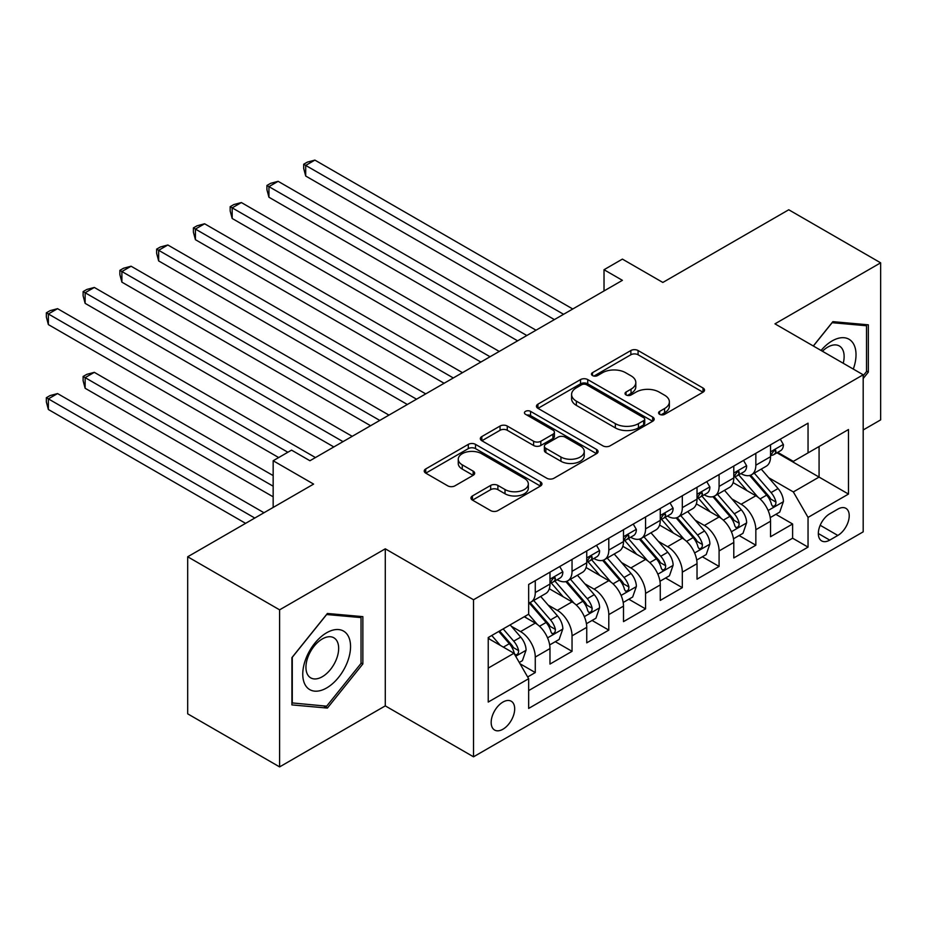 <?xml version="1.0" encoding="UTF-8"?>
<svg xmlns="http://www.w3.org/2000/svg" width="927" height="927" viewBox="0 0 927 927"><rect width="100%" height="100%" fill="white"/><g stroke="black" fill="none" stroke-linecap="round" stroke-linejoin="round"><path stroke-width="1.39" d="M659.63 414.323A3.569 2.063 0 0 0 664.682 414.323L703.025 392.191A5.099 2.943 0 0 0 704.52 390.105A5.099 2.943 0 0 0 703.025 388.019L638.077 350.522A5.099 2.943 0 0 0 630.858 350.522L592.515 372.654A3.569 2.063 0 0 0 591.472 374.114A3.569 2.063 0 0 0 592.515 375.574A3.569 2.063 0 0 0 597.567 375.574L602.527 372.712A16.327 9.432 0 0 1 625.621 372.712L631.032 375.829A16.327 9.432 0 0 1 635.818 382.503A16.327 9.432 0 0 1 631.032 389.166L626.073 392.028A3.569 2.063 0 0 0 625.03 393.488A3.569 2.063 0 0 0 626.073 394.948A3.569 2.063 0 0 0 631.125 394.948L636.084 392.086A16.327 9.432 0 0 1 659.178 392.086L664.589 395.203A16.327 9.432 0 0 1 669.375 401.878A16.327 9.432 0 0 1 664.589 408.54L659.63 411.403A3.569 2.063 0 0 0 658.587 412.863A3.569 2.063 0 0 0 659.63 414.323L659.63 411.403M502.932 729.225A16.64 9.606 120 0 0 513.79 714.566A16.64 9.606 120 0 0 511.24 701.229A16.64 9.606 120 0 0 502.932 702.063A16.64 9.606 120 0 0 492.063 716.722A16.64 9.606 120 0 0 494.612 730.047A16.64 9.606 120 0 0 502.932 729.225M472.446 495.933A5.099 2.943 0 0 0 470.951 498.019A5.099 2.943 0 0 0 472.446 500.105L490.673 510.615A5.099 2.943 0 0 0 497.892 510.615L540.464 486.038A5.099 2.943 0 0 0 541.959 483.952A5.099 2.943 0 0 0 540.464 481.866L475.516 444.369A5.099 2.943 0 0 0 468.297 444.369L425.725 468.958A5.099 2.943 0 0 0 424.23 471.043A5.099 2.943 0 0 0 425.725 473.118L447.729 485.829A5.099 2.943 0 0 0 454.948 485.829L473.176 475.308A5.099 2.943 0 0 0 474.67 473.222A5.099 2.943 0 0 0 473.176 471.148L462.26 464.844A13.65 7.879 0 0 1 458.262 459.271A13.65 7.879 0 0 1 466.687 451.982A13.65 7.879 0 0 1 481.565 453.697L524.323 478.378A13.65 7.879 0 0 1 528.32 483.952A13.65 7.879 0 0 1 519.896 491.24A13.65 7.879 0 0 1 505.018 489.526L497.892 485.412A5.099 2.943 0 0 0 490.673 485.412L472.446 495.933L472.446 500.105M863.188 429.966L880.65 419.885L880.65 262.828L788.75 209.769L662.84 282.457L622.399 259.108L604.022 269.722L622.399 280.336L309.931 460.742L291.553 450.128L273.164 460.742L273.164 507.428M279.606 609.839L279.606 766.896L385.284 705.876L385.284 548.819L279.606 609.839L187.694 556.779L313.604 484.091L273.164 460.742M385.284 548.819L473.523 599.757L863.188 374.786L863.188 531.843L473.523 756.814L473.523 599.757M880.65 262.828L774.96 323.847L863.188 374.786M602.886 445.829A5.099 2.943 0 0 0 610.105 445.829L652.689 421.252A5.099 2.943 0 0 0 654.184 419.166A5.099 2.943 0 0 0 652.689 417.08L587.741 379.583A5.099 2.943 0 0 0 580.522 379.583L537.938 404.16A5.099 2.943 0 0 0 536.443 406.246A5.099 2.943 0 0 0 537.938 408.332L602.886 445.829M526.918 415.087A3.569 2.063 0 0 1 530.545 415.597L530.545 411.356L596.582 449.479A5.099 2.943 0 0 1 598.077 451.565A5.099 2.943 0 0 1 596.582 453.639L553.998 478.228A5.099 2.943 0 0 1 546.779 478.228L481.831 440.731L481.831 436.559A5.099 2.943 0 0 0 480.337 438.645A5.099 2.943 0 0 0 481.831 440.731M481.831 436.559L500.059 426.038A5.099 2.943 0 0 1 507.266 426.038L533.616 441.252A5.099 2.943 0 0 0 540.823 441.252L552.921 434.265A5.099 2.943 0 0 0 554.416 432.179A5.099 2.943 0 0 0 552.921 430.105L525.493 414.265A3.569 2.063 0 0 1 524.45 412.805A3.569 2.063 0 0 1 526.652 410.904A3.569 2.063 0 0 1 530.545 411.356M279.606 766.896L187.694 713.836L187.694 556.779M527.648 676.965L535.273 672.562L520.024 663.744M511.345 626.27L520.568 631.6A20.8 12.005 60 0 1 535.273 657.058L549.978 648.576L549.978 664.068L572.04 651.333L555.308 641.681M548.1 605.041L557.336 610.372A20.8 12.005 60 0 1 572.04 635.841L586.745 627.347L586.745 642.84L608.796 630.105L592.075 620.453M584.867 583.813L594.091 589.143A20.8 12.005 60 0 1 608.796 614.613L623.5 606.131L623.5 621.623L645.563 608.888L628.83 599.224M621.623 562.596L630.858 567.927A20.8 12.005 60 0 1 645.563 593.396L660.267 584.902L660.267 600.395L682.318 587.66L665.598 578.008M658.39 541.368L667.614 546.698A20.8 12.005 60 0 1 682.318 572.168L697.023 563.674L697.023 579.166L719.085 566.432L702.353 556.779M695.146 520.14L704.381 525.47A20.8 12.005 60 0 1 719.085 550.939L733.79 542.457L733.79 557.95L755.841 545.215L755.841 529.723A20.8 12.005 -120 0 0 741.136 504.253L731.913 498.923M739.12 535.551L755.841 545.215M549.978 648.576A20.8 12.005 -120 0 0 535.273 623.106L524.253 616.733M586.745 627.347A20.8 12.005 -120 0 0 572.04 601.878L549.305 588.749M623.5 606.131A20.8 12.005 -120 0 0 608.796 580.661L586.061 567.533M660.267 584.902A20.8 12.005 -120 0 0 645.563 559.433L622.828 546.304M697.023 563.674A20.8 12.005 -120 0 0 682.318 538.205L659.584 525.088M733.79 542.457A20.8 12.005 -120 0 0 719.085 516.988L696.351 503.859M837.823 509.132L829.735 513.801A16.118 9.305 120 0 0 819.201 528.008A16.118 9.305 120 0 0 821.681 540.916A16.118 9.305 120 0 0 829.735 540.117L837.823 535.447A16.118 9.305 120 0 0 848.356 521.252A16.118 9.305 120 0 0 845.876 508.332A16.118 9.305 120 0 0 837.823 509.132M488.228 668.1L513.952 653.245L528.657 678.715L528.657 708.425L808.043 547.127L808.043 517.405L793.338 491.936L768.668 477.695M528.657 678.715L488.228 702.063L488.228 637.533L528.657 614.195L528.657 584.473L808.043 423.175L808.043 452.886L848.483 429.537L848.483 494.068L808.043 517.405M557.139 579.699L557.336 579.804A20.8 12.005 60 0 0 567.73 580.835L582.434 572.353A20.8 12.005 -120 0 0 586.745 562.828L586.745 550.939M593.906 558.471L594.091 558.587A20.8 12.005 60 0 0 604.497 559.618L619.201 551.125A20.8 12.005 -120 0 0 623.5 541.6L623.5 529.723M630.661 537.243L630.858 537.359A20.8 12.005 60 0 0 641.252 538.39L655.957 529.896A20.8 12.005 -120 0 0 660.267 520.383L660.267 508.494M667.428 516.026L667.614 516.13A20.8 12.005 60 0 0 678.019 517.162L692.724 508.68A20.8 12.005 -120 0 0 697.023 499.155L697.023 487.266M704.184 494.798L704.381 494.914A20.8 12.005 60 0 0 714.775 495.945L729.479 487.451A20.8 12.005 -120 0 0 733.79 477.926L733.79 466.049M528.657 690.592L792.608 538.205L792.608 523.987L770.546 536.721L770.546 521.229A20.8 12.005 -120 0 0 755.841 495.76L733.106 482.631M740.951 473.581L741.136 473.685A20.8 12.005 -120 0 0 751.542 474.717A20.8 12.005 -120 0 0 755.841 465.192L755.841 453.315M751.542 474.717L766.247 466.223A20.8 12.005 -120 0 0 770.546 456.71L770.546 444.821M535.273 580.65L535.273 592.538A20.8 12.005 60 0 1 530.974 602.063A20.8 12.005 60 0 1 528.657 602.898M530.974 602.063L545.679 593.57A20.8 12.005 -120 0 0 549.978 584.056L549.978 572.168M572.04 559.433L572.04 571.322A20.8 12.005 60 0 1 567.73 580.835M608.796 538.205L608.796 550.093A20.8 12.005 60 0 1 604.497 559.618M645.563 516.988L645.563 528.865A20.8 12.005 60 0 1 641.252 538.39M682.318 495.76L682.318 507.648A20.8 12.005 60 0 1 678.019 517.162M719.085 474.531L719.085 486.42A20.8 12.005 60 0 1 714.775 495.945M719.085 550.939L719.085 566.432M682.318 572.168L682.318 587.66M645.563 593.396L645.563 608.888M608.796 614.613L608.796 630.105M572.04 635.841L572.04 651.333M535.273 657.058L535.273 672.562M513.952 653.245L488.228 638.39M793.338 491.936L819.074 477.081L819.074 446.524L848.483 429.537M776.977 452.782L848.483 494.068M777.707 452.353L793.338 461.379L808.043 452.886M385.284 705.876L473.523 756.814M604.022 269.722L604.022 290.951M775.876 514.334L792.608 523.987M792.608 538.205L808.043 547.127M863.188 378.517L868.332 372.121L868.332 324.821L832.863 321.646L813.303 345.98M291.912 704.902L327.393 708.077L362.863 663.941L362.863 616.64L327.393 613.477L291.912 657.614L291.912 704.902M866.502 371.055L868.332 372.121M361.032 662.886L362.863 663.941M323.639 705.911L327.393 708.077M661.055 414.821L664.589 412.782A16.327 9.432 0 0 0 669.375 406.119L669.375 401.878M635.818 382.503L635.818 386.744A16.327 9.432 0 0 1 631.032 393.407L627.498 395.447M702.956 392.225L638.077 354.763A5.099 2.943 0 0 0 630.858 354.763L593.94 376.072M652.62 421.287L587.741 383.824A5.099 2.943 0 0 0 580.522 383.824L538.008 408.367M643.662 420.626A3.569 2.063 0 0 0 644.717 419.166A3.569 2.063 0 0 0 643.662 417.706L586.652 384.786A3.569 2.063 0 0 0 581.6 384.786L576.374 387.81A16.327 9.432 0 0 0 571.588 394.473A16.327 9.432 0 0 0 576.374 401.148L615.343 423.639A16.327 9.432 0 0 0 638.436 423.639L643.662 420.626L643.662 424.867A3.569 2.063 0 0 0 644.717 423.407L644.717 419.166M571.588 394.473L571.588 398.726A16.327 9.432 0 0 0 576.374 405.389L576.374 401.148M643.662 424.867L638.436 427.892A16.327 9.432 0 0 1 615.343 427.892L576.374 405.389M481.901 440.765L500.059 430.279L500.059 426.038M554.416 432.179L554.416 436.432A5.099 2.943 0 0 1 552.921 438.517L540.823 445.493A5.099 2.943 0 0 1 533.616 445.493L507.266 430.279A5.099 2.943 0 0 0 500.059 430.279M530.545 415.597L596.513 453.685M560.939 457.023A13.65 7.879 0 0 0 575.818 458.738A13.65 7.879 0 0 0 584.242 451.461A13.65 7.879 0 0 0 580.244 445.887L565.18 437.185A5.099 2.943 0 0 0 557.973 437.185L545.876 444.16A5.099 2.943 0 0 0 544.381 446.246A5.099 2.943 0 0 0 545.876 448.332L560.939 457.023L560.939 461.275A13.65 7.879 0 0 0 575.818 462.979A13.65 7.879 0 0 0 584.242 455.702L584.242 451.461M544.381 446.246L544.381 450.487A5.099 2.943 0 0 0 545.876 452.573L545.876 448.332M560.939 461.275L545.876 452.573M528.32 483.952L528.32 488.205A13.65 7.879 0 0 1 519.896 495.481A13.65 7.879 0 0 1 505.018 493.767L497.892 489.653A5.099 2.943 0 0 0 490.673 489.653L472.515 500.14M458.262 459.271L458.262 463.512A13.65 7.879 0 0 0 462.26 469.085L462.26 464.844M473.106 475.342L462.26 469.085M540.395 486.072L475.516 448.622A5.099 2.943 0 0 0 468.297 448.622L425.783 473.164M770.244 517.59L779.734 512.098L783.419 501.495A13.778 7.949 -120 0 0 778.054 488.552L761.252 469.108M757.892 497.104L738.692 474.879M746.965 490.638L735.818 477.729A33.013 19.061 -120 0 0 734.798 476.582M305.701 260.916L480.87 362.051L232.179 218.471L232.179 207.857L241.368 202.549L499.247 351.437M749.665 475.47L766.652 495.134A13.778 7.949 60 0 1 771.565 504.624L772.573 506.258L774.427 505.991L775.679 504.485L775.98 502.075A13.778 7.949 -120 0 0 771.067 492.585L754.265 473.141M750.661 475.145L768.923 496.281A7.022 4.056 60 0 1 770.685 499.027L775.98 502.075M780.291 439.201L783.419 444.612A13.778 7.949 60 0 1 780.557 450.707L773.582 454.74A13.778 7.949 -120 0 0 775.98 451.565L775.69 450.337L773.964 450.684L771.565 454.114A13.778 7.949 60 0 1 770.546 456.072M563.581 314.299L305.701 165.412L314.89 160.104L572.77 308.992M771.009 455.377L771.067 455.377A13.778 7.949 -120 0 0 773.582 454.74M554.392 319.595L305.701 176.026L305.701 165.412L303.685 164.241L307.358 162.121L314.89 160.104M305.701 176.026L303.685 168.482L303.685 164.241M853.303 369.073A33.789 19.513 120 0 0 832.122 340.927A33.789 19.513 120 0 0 821.055 350.464M843.234 363.257A23.14 13.36 120 0 0 839.341 345.98A23.14 13.36 120 0 0 827.776 347.115A23.14 13.36 120 0 0 822.423 351.252M813.373 346.026L832.122 322.689L866.502 325.759L866.502 371.588L863.188 375.713M864.219 324.45L866.502 325.759M347.347 662.202A33.789 19.513 120 0 0 338.598 629.56A33.789 19.513 120 0 0 305.956 658.506A33.789 19.513 120 0 0 314.705 691.148A33.789 19.513 120 0 0 347.347 662.202M336.466 659.109A23.14 13.36 120 0 0 333.871 637.799A23.14 13.36 120 0 0 308.135 656.571A23.14 13.36 120 0 0 310.742 677.88A23.14 13.36 120 0 0 336.466 659.109M292.283 703.106L292.283 657.278L326.652 614.52L361.032 617.591L361.032 663.419L326.652 706.177L291.912 702.898M358.749 616.281L361.032 617.591M733.477 538.807L742.979 533.326L746.652 522.712A13.778 7.949 -120 0 0 741.287 509.78L724.497 490.337M721.125 518.332L701.924 496.107M710.198 511.855L699.062 498.958A33.013 19.061 -120 0 0 698.043 497.811M268.946 282.144L444.103 383.268L195.423 239.687L195.423 229.085L204.612 223.778L462.492 372.666M712.898 496.687L729.897 516.362A13.778 7.949 60 0 1 734.81 525.852L735.806 527.486L737.672 527.22L738.912 525.702L739.213 523.303A13.778 7.949 -120 0 0 734.3 513.813L717.51 494.369M713.906 496.362L732.156 517.498A7.022 4.056 60 0 1 733.929 520.244L739.213 523.303M696.722 560.035L706.212 554.555L709.897 543.94A13.778 7.949 -120 0 0 704.532 530.997L687.73 511.553M684.369 539.549L665.169 517.324M673.442 533.083L662.295 520.186A33.013 19.061 -120 0 0 661.275 519.027M232.179 303.361L407.347 404.496L158.656 260.916L158.656 250.302L167.845 244.995L425.725 393.882M676.142 517.915L693.129 537.579A13.778 7.949 60 0 1 698.043 547.069L699.051 548.703L700.905 548.448L702.156 546.93L702.457 544.531A13.778 7.949 -120 0 0 697.544 535.03L680.742 515.586M677.139 517.59L695.401 538.726A7.022 4.056 60 0 1 697.162 541.472L702.457 544.531M659.954 581.264L669.456 575.771L673.129 565.157A13.778 7.949 -120 0 0 667.764 552.225L650.974 532.782M647.602 560.777L628.402 538.552M636.675 554.3L625.54 541.403A33.013 19.061 -120 0 0 624.52 540.256M195.423 324.589L370.58 425.725L121.889 282.144L121.889 271.53L131.089 266.223L388.969 415.111M639.375 539.132L656.374 558.807A13.778 7.949 60 0 1 661.287 568.297L662.284 569.931L664.149 569.665L665.389 568.158L665.69 565.748A13.778 7.949 -120 0 0 660.777 556.258L643.987 536.814M640.383 538.819L658.633 559.954A7.022 4.056 60 0 1 660.406 562.701L665.69 565.748M623.199 602.48L632.689 597L636.374 586.385A13.778 7.949 -120 0 0 631.009 573.454L614.207 553.998M610.847 582.005L591.646 559.781M599.92 575.528L588.772 562.631A33.013 19.061 -120 0 0 587.753 561.484M158.656 345.817L333.824 446.941L85.133 303.361L85.133 292.747L94.322 287.451L352.202 436.327M602.62 560.36L619.607 580.035A13.778 7.949 60 0 1 624.52 589.526L625.516 591.159L627.382 590.893L628.633 589.375L628.935 586.976A13.778 7.949 -120 0 0 624.022 577.486L607.22 558.031M603.616 560.035L621.878 581.171A7.022 4.056 60 0 1 623.639 583.917L628.935 586.976M743.535 460.418L746.652 465.829A13.778 7.949 60 0 1 743.802 471.924L736.814 475.957A13.778 7.949 -120 0 0 739.213 472.793L738.923 471.565L737.208 471.913L734.81 475.331A13.778 7.949 60 0 1 733.79 477.301M526.826 335.516L268.946 186.628L278.135 181.321L536.015 330.209M734.254 476.605L734.3 476.605A13.778 7.949 -120 0 0 736.814 475.957M517.625 340.823L268.946 197.242L268.946 186.628L266.918 185.47L270.591 183.337L278.135 181.321M268.946 197.242L266.918 189.711L266.918 185.47M706.768 481.646L709.897 487.057A13.778 7.949 60 0 1 707.034 493.152L700.059 497.185A13.778 7.949 -120 0 0 702.457 494.01L702.168 492.793L700.441 493.129L698.043 496.559A13.778 7.949 60 0 1 697.023 498.517M490.059 356.744L230.163 206.686L233.836 204.566L241.368 202.549M697.486 497.834L697.544 497.834A13.778 7.949 -120 0 0 700.059 497.185M232.179 218.471L230.163 210.939L230.163 206.686M670.012 502.874L673.129 508.286A13.778 7.949 60 0 1 670.279 514.381L663.292 518.413A13.778 7.949 -120 0 0 665.69 515.238L665.401 514.01L663.686 514.358L661.287 517.787A13.778 7.949 60 0 1 660.267 519.746M453.303 377.961L193.395 227.915L197.069 225.794L204.612 223.778M660.731 519.05L660.777 519.05A13.778 7.949 -120 0 0 663.292 518.413M195.423 239.687L193.395 232.156L193.395 227.915M633.245 524.091L636.374 529.502A13.778 7.949 60 0 1 633.512 535.597L626.536 539.63A13.778 7.949 -120 0 0 628.935 536.455L628.645 535.238L626.919 535.586L624.52 539.004A13.778 7.949 60 0 1 623.5 540.962M416.536 399.189L156.64 249.131L160.313 247.011L167.845 244.995M623.964 540.279L624.022 540.279A13.778 7.949 -120 0 0 626.536 539.63M158.656 260.916L156.64 253.384L156.64 249.131M586.432 623.709L595.934 618.228L599.607 607.614A13.778 7.949 -120 0 0 594.242 594.671L577.451 575.227M574.08 603.222L554.879 580.997M563.152 596.756L552.017 583.848A33.013 19.061 -120 0 0 550.997 582.701M121.889 367.034L278.679 457.556L48.366 324.589L48.366 313.975L57.567 308.668L315.447 457.556M565.852 581.588L582.851 601.252A13.778 7.949 60 0 1 587.753 610.742L588.761 612.376L590.626 612.121L591.866 610.603L592.168 608.193A13.778 7.949 -120 0 0 587.255 598.703L570.464 579.259M566.861 581.264L585.111 602.399A7.022 4.056 60 0 1 586.884 605.146L592.168 608.193M596.49 545.319L599.607 550.731A13.778 7.949 60 0 1 596.756 556.826L589.769 560.858A13.778 7.949 -120 0 0 592.168 557.683L591.878 556.467L590.163 556.803L587.753 560.232A13.778 7.949 60 0 1 586.745 562.191M379.78 420.418L119.873 270.36L123.546 268.239L131.089 266.223M587.208 561.507L587.255 561.507A13.778 7.949 -120 0 0 589.769 560.858M121.889 282.144L119.873 274.601L119.873 270.36M549.676 644.937L559.166 639.445L562.851 628.83A13.778 7.949 -120 0 0 557.486 615.899L540.684 596.455M537.324 624.45L528.529 614.265M526.397 617.973L524.972 616.328M273.164 475.597L94.322 372.341L85.133 377.648L85.133 388.262L273.164 496.826M529.097 602.805L546.084 622.481A13.778 7.949 60 0 1 550.997 631.971L551.994 633.604L553.859 633.338L555.111 631.82L555.412 629.421A13.778 7.949 -120 0 0 550.499 619.931L533.697 600.487M530.093 602.492L548.355 623.628A7.022 4.056 60 0 1 550.117 626.362L555.412 629.421M85.133 388.262L83.117 380.73L83.117 376.478L273.164 486.212M83.117 376.478L86.79 374.357L94.322 372.341M559.723 566.536L562.851 571.947A13.778 7.949 60 0 1 559.989 578.054L553.013 582.086A13.778 7.949 -120 0 0 555.412 578.912L555.122 577.683L553.396 578.031L550.997 581.449A13.778 7.949 60 0 1 549.978 583.419M343.013 441.634L83.117 291.588L86.79 289.467L94.322 287.451M550.441 582.724L550.499 582.724A13.778 7.949 -120 0 0 553.013 582.086M85.133 303.361L83.117 295.829L83.117 291.588M519.282 662.481L522.411 660.673L526.084 650.059A13.778 7.949 -120 0 0 520.719 637.127L510.14 624.879M500.279 645.343L491.762 635.493M489.63 639.201L488.228 637.567M263.975 512.735L57.567 393.569L48.366 398.877L48.366 409.491L245.597 523.349M498.749 631.461L509.329 643.697A13.778 7.949 60 0 1 514.23 653.187L515.238 654.821L517.104 654.566L518.344 653.048L518.645 650.65A13.778 7.949 -120 0 0 513.732 641.16L503.164 628.912M499.595 630.963L511.588 644.844A7.022 4.056 60 0 1 513.361 647.591L518.645 650.65M48.366 409.491L46.35 401.947L46.35 397.706L254.786 518.042M46.35 397.706L50.023 395.586L57.567 393.569M287.868 452.249L46.35 312.805L50.023 310.684L57.567 308.668M48.366 324.589L46.35 317.057L46.35 312.805M520.568 631.6L535.273 623.106M557.336 610.372L572.04 601.878M594.091 589.143L608.796 580.661M630.858 567.927L645.563 559.433M667.614 546.698L682.318 538.205M704.381 525.47L719.085 516.988M741.136 504.253L755.841 495.76M755.841 465.192L770.546 456.71M535.273 592.538L549.978 584.056M572.04 571.322L586.745 562.828M608.796 550.093L623.5 541.6M645.563 528.865L660.267 520.383M682.318 507.648L697.023 499.155M719.085 486.42L733.79 477.926M755.841 529.723L770.546 521.229M820.198 525.273L837.823 535.447M818.344 533.535L829.735 540.117M664.589 412.782L664.589 408.54M626.073 394.948L626.073 392.028M631.032 393.407L631.032 389.166M592.515 375.574L592.515 372.654M630.858 354.763L630.858 350.522M638.077 354.763L638.077 350.522M703.025 392.191L703.025 388.019M537.938 408.332L537.938 404.16M580.522 383.824L580.522 379.583M587.741 383.824L587.741 379.583M652.689 421.252L652.689 417.08M615.343 427.892L615.343 423.639M638.436 427.892L638.436 423.639M507.266 430.279L507.266 426.038M533.616 445.493L533.616 441.252M540.823 445.493L540.823 441.252M552.921 438.517L552.921 434.265M596.582 453.639L596.582 449.479M490.673 489.653L490.673 485.412M497.892 489.653L497.892 485.412M505.018 493.767L505.018 489.526M473.176 475.308L473.176 471.148M425.725 473.118L425.725 468.958M468.297 448.622L468.297 444.369M475.516 448.622L475.516 444.369M540.464 486.038L540.464 481.866M768.135 510.522L783.327 501.762M771.067 492.585L778.054 488.552M760.082 498.923L766.652 495.134M783.327 444.45L770.546 451.831M774.196 450.534L775.98 451.565M731.38 531.75L746.559 522.979M734.3 513.813L741.287 509.78M723.327 520.151L729.897 516.362M694.613 552.967L709.804 544.207M697.544 535.03L704.532 530.997M686.559 541.38L693.129 537.579M657.857 574.195L673.037 565.424M660.777 556.258L667.764 552.225M649.804 562.596L656.374 558.807M621.09 595.424L636.281 586.652M624.022 577.486L631.009 573.454M613.037 583.825L619.607 580.035M746.559 465.678L733.79 473.048M737.44 471.762L739.213 472.793M709.804 486.895L697.023 494.276M700.673 492.99L702.457 494.01M673.037 508.123L660.267 515.493M663.917 514.207L665.69 515.238M636.281 529.352L623.5 536.721M627.15 535.435L628.935 536.455M584.334 616.64L599.514 607.88M587.255 598.703L594.242 594.671M576.281 605.053L582.851 601.252M599.514 550.568L586.745 557.95M590.395 556.652L592.168 557.683M547.567 637.869L562.759 629.097M550.499 619.931L557.486 615.899M539.514 626.27L546.084 622.481M562.759 571.797L549.978 579.166M553.628 577.88L555.412 578.912M515.702 656.27L525.991 650.325M513.732 641.16L520.719 637.127M503.373 647.139L509.329 643.697"/></g></svg>
